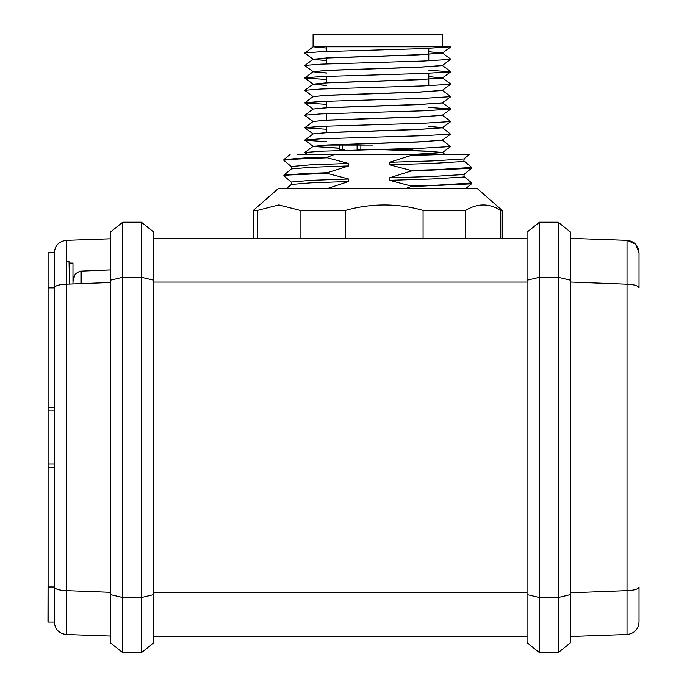 <?xml version="1.0" encoding="UTF-8"?>
<svg xmlns="http://www.w3.org/2000/svg" width="687" height="687" viewBox="0 0 687 687"><rect width="100%" height="100%" fill="white"/><g stroke="black" fill="none" stroke-linecap="round" stroke-linejoin="round"><path stroke-width="1.03" d="M639.03 252.782L635.535 244.134L627.025 240.347L627.025 284.212L570.605 282.056L627.025 284.212C634.299 284.504 638.3 285.723 639.03 287.87L639.03 252.782C638.343 245.431 634.341 241.283 627.025 240.347L627.025 590.64C634.341 590.365 638.343 589.145 639.03 586.981L639.03 622.07C638.343 629.421 634.341 633.569 627.025 634.505L627.025 590.64L570.605 592.795M48.099 561.837L47.97 622.07L54.316 622.07L54.316 463.991L48.099 463.991L48.099 252.782L54.316 252.782C55.003 245.431 59.005 241.283 66.321 240.347L110.298 238.81L66.321 240.347L66.235 261.764L69.061 261.713L69.524 284.092M539.501 652.65L527.058 642.697L527.058 232.154L539.501 222.202L539.501 652.65L558.162 652.65L558.162 222.202L570.605 232.154L570.605 642.697L558.162 652.65M122.741 652.65L110.298 642.697L110.298 232.154L122.741 222.202L141.402 222.202L141.402 277.282L122.741 277.282L122.741 652.65L141.402 652.65L141.402 277.282L153.845 280.236L153.845 642.697L141.402 652.65M110.298 636.042L66.321 634.505C59.005 633.569 55.003 629.421 54.316 622.07C55.003 629.421 59.005 633.569 66.321 634.505L66.321 284.212L110.298 282.529M413.368 154.403L442.462 152.523L428.01 151.166L378.176 149.423M339.378 148.143L313.427 146.503L304.736 140.071L321.018 138.791L423.827 135.683L450.466 134.128L442.411 127.688M313.083 146.391L327.536 144.948L418.538 141.84L442.119 140.285L450.818 133.991M444.91 154.403L442.411 152.566L428.01 151.295L374.072 149.423M339.378 148.272L313.083 146.425M307.115 154.403L304.736 152.514L313.135 146.348L327.536 145.069L418.538 141.96L442.462 140.122M326.772 48.09L313.066 46.793M326.772 60.533L313.427 59.417L304.736 53.131L313.186 46.793L371.074 46.793M313.083 46.793L450.835 46.793L442.454 46.793L442.454 34.35L313.092 34.35L313.083 46.862M313.083 59.305L327.536 57.863L418.538 54.754L442.119 53.2L428.782 51.68M326.772 60.654L313.083 59.34M326.772 72.968L313.427 71.86L304.736 65.574L313.135 59.262L327.536 57.991L418.538 54.874L442.462 53.002M313.083 71.74L327.536 70.306L418.538 67.197L442.119 65.634L450.809 59.211L442.411 53.045L428.782 51.8M326.772 73.097L313.083 71.783M326.772 79.52L304.736 78.009L313.135 71.706L327.536 70.426L418.538 67.317L442.462 65.48M326.772 85.411L313.135 84.175L327.536 82.869L418.538 79.761L442.462 77.923M313.083 84.183L327.536 82.741L418.538 79.632L442.119 78.078L428.782 76.558M326.772 85.54L313.083 84.226M313.083 96.627L327.536 95.184L418.538 92.075L442.119 90.521L450.809 84.089L442.411 77.923L428.782 76.686M326.772 104.407L304.736 102.895L313.135 96.584L327.536 95.313L418.538 92.195L442.462 90.358M313.083 109.07L327.536 107.627L418.538 104.518L442.119 102.964L450.818 96.669L442.411 90.366M313.135 121.505L304.736 115.33L313.135 109.027L327.536 107.747L418.538 104.639L442.462 102.801M313.083 121.505L327.536 120.062L418.538 116.953L442.119 115.399L450.809 108.975L428.782 107.464M326.772 129.285L304.736 127.773L313.135 121.462L327.536 120.191L418.538 117.082L442.462 115.244M313.083 133.948L327.536 132.505L418.538 129.396L442.119 127.842L450.818 121.556L442.411 115.244M304.736 140.071L313.135 133.905L327.536 132.634L418.538 129.517L442.462 127.679M442.462 127.645L428.782 126.322M412.87 148.469L412.87 149.423L395.514 149.423L395.514 148.985M342.126 149.423L339.378 149.423L339.515 145.069M344.926 149.423L342.555 149.423L342.555 145.069M500.763 238.38L500.763 210.385L502.18 210.385L477.302 188.616L278.252 188.616L253.366 210.385L253.366 238.38M300.082 238.38L300.082 210.385L278.836 204.941L257.582 210.385L253.366 210.385M48.099 410.86L54.316 410.86L54.316 252.782M48.099 622.07L48.099 463.991M257.582 210.385L257.582 238.38M423.072 238.38L423.072 210.385C397.378 203.18 371.521 203.18 345.501 210.385L345.501 238.38M500.763 210.385C489.144 203.18 477.456 203.18 465.683 210.385L465.683 238.38M345.501 210.385L300.082 210.385M465.683 210.385L423.072 210.385M395.016 149.002L391.461 149.105M357.103 145.069L357.103 149.423L360.855 149.423L360.855 145.069L360.855 149.423M389.555 162.287L432.252 160.93L463.768 158.989L469.487 154.403L409.546 154.403L427.048 154.403L410.929 154.884L410.929 155.502L389.555 162.287L389.555 164.777L410.929 170.428L410.929 171.054L389.555 177.839L389.555 180.329L410.929 185.979L410.929 186.606L405.648 188.616M327.227 188.616L348.592 181.505L348.592 179.015L327.227 173.364L327.227 172.738L348.592 165.953L348.592 163.463L327.227 157.812L327.227 157.186L334.698 154.403L409.546 154.403L410.929 154.884M334.698 154.403L297.772 154.403M327.227 157.186L304.839 157.976L283.894 159.599L283.894 160.372L291.357 166.597M348.592 181.505L310.636 182.862L291.365 184.468L286.393 188.616M327.227 188.29L317.497 188.616M327.227 172.738L304.839 173.528L283.894 175.151L283.894 175.924L291.357 182.149M348.592 165.953L310.636 167.31L291.365 168.925L283.894 175.151M348.592 179.015L310.636 180.372L291.314 182.064L291.314 184.554M327.227 173.364L289.296 174.987L283.851 175.846M348.592 163.463L310.636 164.82L291.314 166.52L291.314 169.002M327.227 157.812L289.296 159.436L283.851 160.294M445.872 154.403L410.929 155.502M464.189 161.144L471.651 167.37L471.196 168.324L410.929 171.054M471.703 167.448L436.958 169.646L410.929 170.428M464.189 176.696L471.651 182.922L471.196 183.867L410.929 186.606M471.703 183L436.958 185.189L410.929 185.979M464.24 158.74L463.768 161.479L432.252 163.42L389.555 164.777M464.24 174.292L463.768 177.031L432.252 178.972L389.555 180.329M471.66 168.143L463.768 174.541L432.252 176.482L389.555 177.839M427.048 154.403L418.538 154.403L442.462 152.523M304.736 152.514L321.018 151.226L423.827 148.117L450.466 146.563L442.411 140.131M326.772 141.728L304.736 140.217M304.736 127.636L321.018 126.348L423.827 123.239L450.818 121.556M304.736 115.193L321.018 113.905L423.827 110.796L450.818 109.113M304.736 102.749L321.018 101.47L423.827 98.361L450.818 96.669M313.135 96.618L304.736 90.315L321.018 89.027L423.827 85.918L450.818 84.235M304.736 77.871L321.018 76.583L423.827 73.475L450.466 71.92L428.782 70.143M304.736 65.428L321.018 64.149L423.827 61.031L450.818 59.348M304.736 52.993L321.018 51.705L423.827 48.597L450.835 46.793M327.536 145.069L372.491 145.069M48.099 586.981L54.316 586.981C55.046 589.128 59.048 590.348 66.321 590.64L110.298 592.323M48.099 287.87L54.316 287.87C55.003 285.715 59.005 284.495 66.321 284.212L66.321 240.347M141.402 222.202L153.845 232.154L153.845 280.236M122.741 222.202L122.741 277.282L110.298 280.236M570.605 636.48L627.025 634.505M627.025 240.347L570.605 238.38L627.025 240.347M539.501 222.202L558.162 222.202M527.058 636.48L153.845 636.48M527.058 238.38L153.845 238.38M54.316 467.28L54.316 437.43L54.316 467.28L48.099 467.28M54.316 407.571L54.316 437.43L54.316 407.571L48.099 407.571M110.298 269.931L80.929 271.125C75.484 272.541 72.831 276.114 72.977 281.842L72.977 263.104L69.095 263.104M110.298 269.914L93.372 270.515M72.977 281.713L74.728 275.04M72.977 281.842L72.977 283.963M570.605 280.236L558.162 277.282L539.501 277.282L527.058 280.236M410.199 149.423L410.199 148.555M110.298 594.616L122.741 597.578L141.402 597.578L153.845 594.616M570.605 594.616L558.162 597.578L539.501 597.578L527.058 594.616M527.058 592.769L153.845 592.769M527.058 282.091L153.845 282.091M81.384 271.09L81.384 283.637M80.929 271.125L80.929 283.654M428.782 85.746L428.782 79.314M428.782 79.194L428.782 73.303M428.782 60.86L428.782 54.436M428.782 54.307L428.782 48.425M339.378 149.423L339.378 145.069M502.18 210.385L502.18 238.38M290.129 154.403L283.894 159.599M471.66 183.695L465.76 188.616M450.809 108.975L442.411 102.801M304.736 90.315L313.135 84.14L304.736 78.009M450.809 71.654L442.411 65.48M442.411 53.079L450.818 46.914M442.411 77.957L450.818 71.791M313.135 109.061L304.736 102.895M313.135 133.939L304.736 127.773M442.411 152.6L450.818 146.434M326.772 132.539L326.772 126.125M326.772 120.105L326.772 113.681M326.772 107.661L326.772 101.247M326.772 82.784L326.772 76.36M326.772 63.925L326.772 58.026M326.772 51.482L326.772 46.793"/></g></svg>
